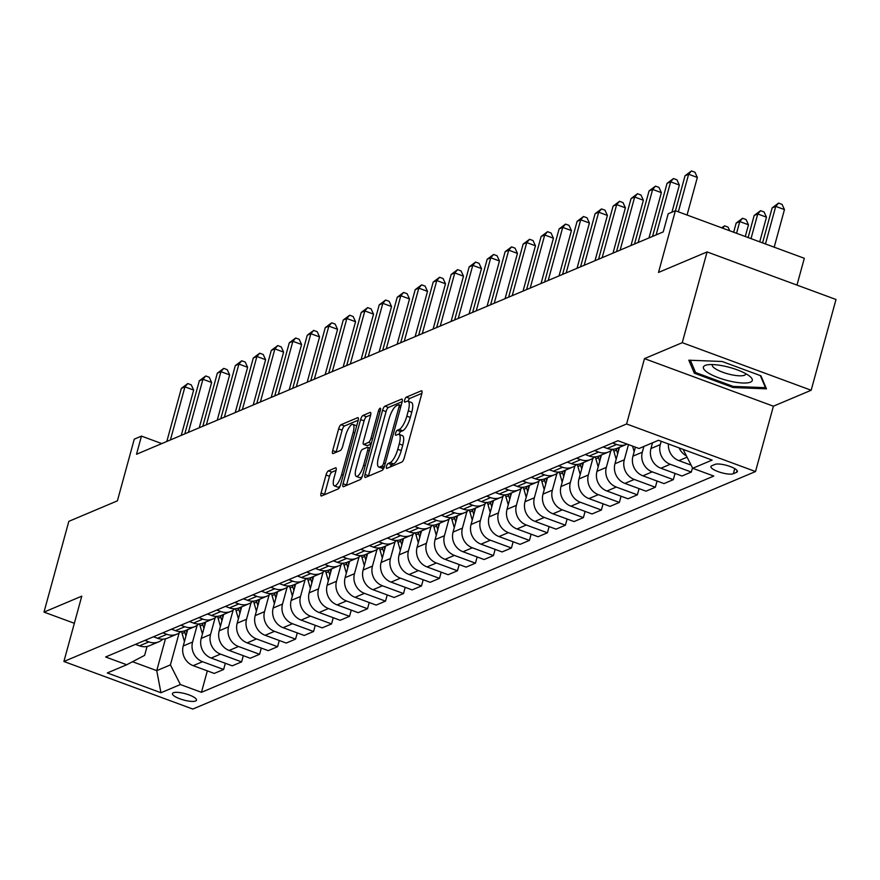 <?xml version="1.0" encoding="UTF-8"?>
<svg xmlns="http://www.w3.org/2000/svg" width="880" height="880" viewBox="0 0 880 880"><rect width="100%" height="100%" fill="white"/><g stroke="black" fill="none" stroke-linecap="round" stroke-linejoin="round"><path stroke-width="1.32" d="M386.518 466.323A2.684 0.814 -69.8 0 0 386.584 468.424A2.684 0.814 -69.8 0 0 386.826 468.402L401.83 462.066A3.828 1.166 -69.8 0 0 404.228 457.908L421.773 393.778A3.828 1.166 -69.8 0 0 421.685 390.775A3.828 1.166 -69.8 0 0 421.333 390.808L406.318 397.144A2.684 0.814 -69.8 0 0 404.646 400.059A2.684 0.814 -69.8 0 0 404.712 402.149A2.684 0.814 -69.8 0 0 404.954 402.127L406.901 401.313A12.243 3.718 -69.8 0 1 408.023 401.225A12.243 3.718 -69.8 0 1 408.298 410.806L406.835 416.152A12.243 3.718 -69.8 0 1 399.201 429.462L397.254 430.276A2.684 0.814 -69.8 0 0 395.582 433.191A2.684 0.814 -69.8 0 0 395.648 435.281A2.684 0.814 -69.8 0 0 395.89 435.27L397.837 434.445A12.243 3.718 -69.8 0 1 398.948 434.357A12.243 3.718 -69.8 0 1 399.234 443.938L397.771 449.284A12.243 3.718 -69.8 0 1 390.137 462.594L388.19 463.419A2.684 0.814 -69.8 0 0 386.518 466.323M195.624 700.986A12.474 3.256 -164.7 0 0 196.504 700.161A12.474 3.256 -164.7 0 0 187.242 694.298A12.474 3.256 -164.7 0 0 173.327 692.758A12.474 3.256 -164.7 0 0 172.447 693.572A12.474 3.256 -164.7 0 0 181.709 699.446A12.474 3.256 -164.7 0 0 195.624 700.986M328.405 470.844A3.828 1.166 -69.8 0 0 326.018 475.002L321.09 492.998A3.828 1.166 -69.8 0 0 321.178 495.99A3.828 1.166 -69.8 0 0 321.53 495.968L338.195 488.928A3.828 1.166 -69.8 0 0 340.582 484.77L358.127 420.64A3.828 1.166 -69.8 0 0 358.039 417.637A3.828 1.166 -69.8 0 0 357.698 417.67L341.022 424.71A3.828 1.166 -69.8 0 0 338.635 428.868L332.695 450.604A3.828 1.166 -69.8 0 0 332.783 453.596A3.828 1.166 -69.8 0 0 333.124 453.563L340.263 450.549A3.828 1.166 -69.8 0 0 342.65 446.391L345.598 435.622A10.241 3.113 -69.8 0 1 352.924 424.413A10.241 3.113 -69.8 0 1 353.155 432.432L341.605 474.65A10.241 3.113 -69.8 0 1 334.279 485.848A10.241 3.113 -69.8 0 1 334.048 477.84L335.973 470.8A3.828 1.166 -69.8 0 0 335.885 467.808A3.828 1.166 -69.8 0 0 335.533 467.83L328.405 470.844L331.881 472.131A3.828 1.166 -69.8 0 0 329.494 476.289L324.577 494.285A3.828 1.166 -69.8 0 0 324.467 494.725M682.253 342.683L644.479 358.633L773.399 406.197L811.173 390.247L682.253 342.683L707.08 251.933L658.504 272.437L675.389 210.727L668.195 213.763L663.223 231.913L136.51 454.256L141.471 436.106L134.277 439.142L117.392 500.852L68.827 521.356L44 612.106L74.349 623.293M644.479 358.633L626.604 423.973L63.899 661.496L81.774 596.156L44 612.106M365.024 474.452A3.828 1.166 -69.8 0 0 365.112 477.444A3.828 1.166 -69.8 0 0 365.464 477.422L382.129 470.382A3.828 1.166 -69.8 0 0 384.516 466.224L402.061 402.094A3.828 1.166 -69.8 0 0 401.973 399.102A3.828 1.166 -69.8 0 0 401.621 399.124L384.956 406.164A3.828 1.166 -69.8 0 0 382.569 410.322L365.024 474.452L368.511 475.739A3.828 1.166 -69.8 0 0 368.401 476.179M360.162 479.655L343.497 486.695A3.828 1.166 -69.8 0 1 343.145 486.717A3.828 1.166 -69.8 0 1 343.057 483.725L360.602 419.595A3.828 1.166 -69.8 0 1 362.989 415.437L370.128 412.423A3.828 1.166 -69.8 0 1 370.469 412.39A3.828 1.166 -69.8 0 1 370.557 415.393L363.451 441.397A3.828 1.166 -69.8 0 0 363.539 444.389A3.828 1.166 -69.8 0 0 363.88 444.367L368.621 442.365A3.828 1.166 -69.8 0 0 371.008 438.207L378.411 411.125A2.684 0.814 -69.8 0 1 380.325 408.199A2.684 0.814 -69.8 0 1 380.391 410.3L362.549 475.497A3.828 1.166 -69.8 0 1 360.162 479.655M707.08 251.933L836 299.497L811.173 390.247M714.934 464.42L711.766 465.751A12.089 3.157 -164.7 0 0 710.908 466.543A12.089 3.157 -164.7 0 0 719.884 472.23A12.089 3.157 -164.7 0 0 733.37 473.726L736.527 472.384A12.089 3.157 -164.7 0 0 737.385 471.592A12.089 3.157 -164.7 0 0 728.409 465.905A12.089 3.157 -164.7 0 0 714.934 464.42M626.604 423.973L755.524 471.537L192.819 709.06L63.899 661.496M207.328 670.868L201.454 692.318L713.79 476.058L692.703 468.281L712.129 460.086L658.471 440.286L639.045 448.492L617.969 440.715L105.633 656.975L126.72 664.752L144.628 655.369L147.059 646.47M201.454 692.318L180.378 684.541L160.952 692.747L107.294 672.947L126.72 664.752M796.972 285.098L804.309 258.291L675.389 210.727M773.399 406.197L755.524 471.537M161.766 443.586L141.471 436.106M165.462 638.792L156.739 670.648L170.412 664.884L179.146 632.94M225.313 663.278L223.619 669.482L214.269 673.431L193.182 665.654A15.598 14.289 -112.9 0 1 183.216 645.986L187.704 629.607M223.619 669.482L202.543 661.705A15.598 14.289 -112.9 0 1 192.577 642.037L197.142 625.35M243.309 655.688L241.604 661.892L232.254 665.83L211.167 658.053A15.598 14.289 -112.9 0 1 201.212 638.396L205.689 622.006M241.604 661.892L220.528 654.115A15.598 14.289 -112.9 0 1 210.562 634.447L215.127 617.76M261.294 648.087L259.6 654.291L250.239 658.24L229.163 650.463A15.598 14.289 -112.9 0 1 219.197 630.806L223.674 614.416M259.6 654.291L238.513 646.514A15.598 14.289 -112.9 0 1 228.547 626.857L233.112 610.159M279.279 640.497L277.585 646.701L268.235 650.65L247.148 642.873A15.598 14.289 -112.9 0 1 237.182 623.205L241.67 606.826M277.585 646.701L256.509 638.924A15.598 14.289 -112.9 0 1 246.543 619.256L251.108 602.569M297.275 632.907L295.57 639.111L286.22 643.06L265.144 635.283A15.598 14.289 -112.9 0 1 255.178 615.615L259.655 599.225M295.57 639.111L274.494 631.334A15.598 14.289 -112.9 0 1 264.528 611.666L269.093 594.979M315.26 625.306L313.566 631.51L304.205 635.459L283.129 627.682A15.598 14.289 -112.9 0 1 273.163 608.025L277.651 591.635M313.566 631.51L292.479 623.733A15.598 14.289 -112.9 0 1 282.513 604.076L287.089 587.378M333.245 617.716L331.551 623.92L322.201 627.869L301.114 620.092A15.598 14.289 -112.9 0 1 291.148 600.435L295.636 584.045M331.551 623.92L310.475 616.143A15.598 14.289 -112.9 0 1 300.509 596.486L305.074 579.788M351.241 610.126L349.536 616.33L340.186 620.279L319.11 612.502A15.598 14.289 -112.9 0 1 309.144 592.834L313.621 576.444M349.536 616.33L328.46 608.553A15.598 14.289 -112.9 0 1 318.494 588.885L323.059 572.198M369.226 602.525L367.532 608.729L358.171 612.678L337.095 604.901A15.598 14.289 -112.9 0 1 327.129 585.244L331.617 568.854M367.532 608.729L346.445 600.952A15.598 14.289 -112.9 0 1 336.49 581.295L341.055 564.597M387.222 594.935L385.517 601.139L376.167 605.088L355.08 597.311A15.598 14.289 -112.9 0 1 345.114 577.654L349.602 561.264M385.517 601.139L364.441 593.362A15.598 14.289 -112.9 0 1 354.475 573.705L359.04 557.007M405.207 587.345L403.513 593.549L394.152 597.498L373.076 589.721A15.598 14.289 -112.9 0 1 363.11 570.053L367.587 553.674M403.513 593.549L382.426 585.772A15.598 14.289 -112.9 0 1 372.46 566.104L377.025 549.417M423.192 579.744L421.498 585.948L412.148 589.897L391.061 582.12A15.598 14.289 -112.9 0 1 381.095 562.463L385.583 546.073M421.498 585.948L400.422 578.171A15.598 14.289 -112.9 0 1 390.456 558.514L395.021 541.816M441.188 572.154L439.483 578.358L430.133 582.307L409.057 574.53A15.598 14.289 -112.9 0 1 399.091 554.873L403.568 538.483M439.483 578.358L418.407 570.581A15.598 14.289 -112.9 0 1 408.441 550.924L413.006 534.226M459.173 564.564L457.479 570.768L448.118 574.717L427.042 566.94A15.598 14.289 -112.9 0 1 417.076 547.272L421.564 530.893M457.479 570.768L436.392 562.991A15.598 14.289 -112.9 0 1 426.426 543.323L430.991 526.636M477.158 556.974L475.464 563.178L466.114 567.116L445.027 559.339A15.598 14.289 -112.9 0 1 435.061 539.682L439.549 523.292M475.464 563.178L454.388 555.401A15.598 14.289 -112.9 0 1 444.422 535.733L448.987 519.046M495.154 549.373L493.449 555.577L484.099 559.526L463.023 551.749A15.598 14.289 -112.9 0 1 453.057 532.092L457.534 515.702M493.449 555.577L472.373 547.8A15.598 14.289 -112.9 0 1 462.407 528.143L466.972 511.445M513.139 541.783L511.445 547.987L502.084 551.936L481.008 544.159A15.598 14.289 -112.9 0 1 471.042 524.491L475.53 508.112M511.445 547.987L490.358 540.21A15.598 14.289 -112.9 0 1 480.392 520.542L484.968 503.855M531.124 534.193L529.43 540.397L520.08 544.346L498.993 536.569A15.598 14.289 -112.9 0 1 489.027 516.901L493.515 500.511M529.43 540.397L508.354 532.62A15.598 14.289 -112.9 0 1 498.388 512.952L502.953 496.265M549.12 526.592L547.426 532.796L538.065 536.745L516.989 528.968A15.598 14.289 -112.9 0 1 507.023 509.311L511.5 492.921M547.426 532.796L526.339 525.019A15.598 14.289 -112.9 0 1 516.373 505.362L520.938 488.664M567.105 519.002L565.411 525.206L556.061 529.155L534.974 521.378A15.598 14.289 -112.9 0 1 525.008 501.721L529.496 485.331M565.411 525.206L544.324 517.429A15.598 14.289 -112.9 0 1 534.369 497.772L538.934 481.074M585.101 511.412L583.396 517.616L574.046 521.565L552.959 513.788A15.598 14.289 -112.9 0 1 543.004 494.12L547.481 477.73M583.396 517.616L562.32 509.839A15.598 14.289 -112.9 0 1 552.354 490.171L556.919 473.484M603.086 503.811L601.392 510.015L592.031 513.964L570.955 506.187A15.598 14.289 -112.9 0 1 560.989 486.53L565.466 470.14M601.392 510.015L580.305 502.238A15.598 14.289 -112.9 0 1 570.339 482.581L574.904 465.883M621.071 496.221L619.377 502.425L610.027 506.374L588.94 498.597A15.598 14.289 -112.9 0 1 578.974 478.94L583.462 462.55M619.377 502.425L598.301 494.648A15.598 14.289 -112.9 0 1 588.335 474.991L592.9 458.293M639.067 488.631L637.362 494.835L628.012 498.784L606.936 491.007A15.598 14.289 -112.9 0 1 596.97 471.339L601.447 454.96M637.362 494.835L616.286 487.058A15.598 14.289 -112.9 0 1 606.32 467.39L610.885 450.703M657.052 481.03L655.358 487.234L645.997 491.183L624.921 483.406A15.598 14.289 -112.9 0 1 614.955 463.749L619.443 447.359M655.358 487.234L634.271 479.457A15.598 14.289 -112.9 0 1 624.305 459.8L628.474 444.587M675.037 473.44L673.343 479.644L663.993 483.593L642.906 475.816A15.598 14.289 -112.9 0 1 632.94 456.159L635.404 447.15M673.343 479.644L652.267 471.867A15.598 14.289 -112.9 0 1 642.301 452.21L643.874 446.446M692.483 467.841L691.328 472.054L681.978 476.003L660.902 468.226A15.598 14.289 -112.9 0 1 650.936 448.558L652.509 442.805M691.328 472.054L670.252 464.277A15.598 14.289 -112.9 0 1 660.286 444.609L661.199 441.287M132.506 661.716L156.739 670.648L160.952 692.747M692.703 468.281L683.122 449.383M686.411 455.862A15.598 14.289 -112.9 0 1 679.129 447.909M691.108 465.135L678.887 460.625A15.598 14.289 -112.9 0 1 668.415 443.949M627.143 444.092A15.598 14.289 -112.9 0 1 626.626 444.323A15.598 14.289 -112.9 0 1 616.594 444.477L612.557 442.992M626.626 444.323L617.276 448.272A15.598 14.289 -112.9 0 1 607.244 448.426L603.207 446.941M612.623 449.306A15.598 14.289 -112.9 0 1 608.641 451.924A15.598 14.289 -112.9 0 1 598.609 452.078L594.572 450.582M608.641 451.924L599.291 455.873A15.598 14.289 -112.9 0 1 589.248 456.016L585.222 454.531M594.638 456.896A15.598 14.289 -112.9 0 1 590.656 459.514A15.598 14.289 -112.9 0 1 580.613 459.668L576.587 458.183M590.656 459.514L581.295 463.463A15.598 14.289 -112.9 0 1 571.263 463.617L567.226 462.132M576.642 464.486A15.598 14.289 -112.9 0 1 572.66 467.104A15.598 14.289 -112.9 0 1 562.628 467.258L558.591 465.773M572.66 467.104L563.31 471.053A15.598 14.289 -112.9 0 1 553.267 471.207L549.241 469.722M558.657 472.087A15.598 14.289 -112.9 0 1 554.675 474.694A15.598 14.289 -112.9 0 1 544.632 474.848L540.606 473.363M554.675 474.694L545.314 478.643A15.598 14.289 -112.9 0 1 535.282 478.797L531.245 477.312M540.661 479.677A15.598 14.289 -112.9 0 1 536.679 482.295A15.598 14.289 -112.9 0 1 526.647 482.449L522.61 480.953M536.679 482.295L527.329 486.244A15.598 14.289 -112.9 0 1 517.297 486.398L513.26 484.902M522.676 487.267A15.598 14.289 -112.9 0 1 518.694 489.885A15.598 14.289 -112.9 0 1 508.662 490.039L504.625 488.554M518.694 489.885L509.344 493.834A15.598 14.289 -112.9 0 1 499.301 493.988L495.275 492.503M504.691 494.857A15.598 14.289 -112.9 0 1 500.709 497.475A15.598 14.289 -112.9 0 1 490.666 497.629L486.64 496.144M500.709 497.475L491.348 501.424A15.598 14.289 -112.9 0 1 481.316 501.578L477.279 500.093M486.695 502.458A15.598 14.289 -112.9 0 1 482.713 505.076A15.598 14.289 -112.9 0 1 472.681 505.23L468.644 503.734M482.713 505.076L473.363 509.025A15.598 14.289 -112.9 0 1 463.331 509.179L459.294 507.683M468.71 510.048A15.598 14.289 -112.9 0 1 464.728 512.666A15.598 14.289 -112.9 0 1 454.696 512.82L450.659 511.335M464.728 512.666L455.378 516.615A15.598 14.289 -112.9 0 1 445.335 516.769L441.309 515.284M450.725 517.638A15.598 14.289 -112.9 0 1 446.743 520.256A15.598 14.289 -112.9 0 1 436.7 520.41L432.674 518.925M446.743 520.256L437.382 524.205A15.598 14.289 -112.9 0 1 427.35 524.359L423.313 522.874M432.729 525.239A15.598 14.289 -112.9 0 1 428.747 527.857A15.598 14.289 -112.9 0 1 418.715 528.011L414.678 526.515M428.747 527.857L419.397 531.806A15.598 14.289 -112.9 0 1 409.354 531.96L405.328 530.464M414.744 532.829A15.598 14.289 -112.9 0 1 410.762 535.447A15.598 14.289 -112.9 0 1 400.73 535.601L396.693 534.116M410.762 535.447L401.412 539.396A15.598 14.289 -112.9 0 1 391.369 539.55L387.343 538.065M396.759 540.419A15.598 14.289 -112.9 0 1 392.777 543.037A15.598 14.289 -112.9 0 1 382.734 543.191L378.708 541.706M392.777 543.037L383.416 546.986A15.598 14.289 -112.9 0 1 373.384 547.14L369.347 545.655M378.763 548.02A15.598 14.289 -112.9 0 1 374.781 550.638A15.598 14.289 -112.9 0 1 364.749 550.792L360.712 549.296M374.781 550.638L365.431 554.587A15.598 14.289 -112.9 0 1 355.388 554.73L351.362 553.245M360.778 555.61A15.598 14.289 -112.9 0 1 356.796 558.228A15.598 14.289 -112.9 0 1 346.753 558.382L342.727 556.897M356.796 558.228L347.435 562.177A15.598 14.289 -112.9 0 1 337.403 562.331L333.366 560.846M342.782 563.2A15.598 14.289 -112.9 0 1 338.8 565.818A15.598 14.289 -112.9 0 1 328.768 565.972L324.731 564.487M338.8 565.818L329.45 569.767A15.598 14.289 -112.9 0 1 319.418 569.921L315.381 568.436M324.797 570.801A15.598 14.289 -112.9 0 1 320.815 573.408A15.598 14.289 -112.9 0 1 310.783 573.562L306.746 572.077M320.815 573.408L311.465 577.357A15.598 14.289 -112.9 0 1 301.422 577.511L297.396 576.026M306.812 578.391A15.598 14.289 -112.9 0 1 302.83 581.009A15.598 14.289 -112.9 0 1 292.787 581.163L288.761 579.678M302.83 581.009L293.469 584.958A15.598 14.289 -112.9 0 1 283.437 585.112L279.4 583.616M288.816 585.981A15.598 14.289 -112.9 0 1 284.834 588.599A15.598 14.289 -112.9 0 1 274.802 588.753L270.765 587.268M284.834 588.599L275.484 592.548A15.598 14.289 -112.9 0 1 265.452 592.702L261.415 591.217M270.831 593.571A15.598 14.289 -112.9 0 1 266.849 596.189A15.598 14.289 -112.9 0 1 256.817 596.343L252.78 594.858M266.849 596.189L257.499 600.138A15.598 14.289 -112.9 0 1 247.456 600.292L243.43 598.807M252.846 601.172A15.598 14.289 -112.9 0 1 248.864 603.79A15.598 14.289 -112.9 0 1 238.821 603.944L234.795 602.448M248.864 603.79L239.503 607.739A15.598 14.289 -112.9 0 1 229.471 607.893L225.434 606.397M234.85 608.762A15.598 14.289 -112.9 0 1 230.868 611.38A15.598 14.289 -112.9 0 1 220.836 611.534L216.799 610.049M230.868 611.38L221.518 615.329A15.598 14.289 -112.9 0 1 211.475 615.483L207.449 613.998M216.865 616.352A15.598 14.289 -112.9 0 1 212.883 618.97A15.598 14.289 -112.9 0 1 202.84 619.124L198.814 617.639M212.883 618.97L203.522 622.919A15.598 14.289 -112.9 0 1 193.49 623.073L189.453 621.588M198.869 623.953A15.598 14.289 -112.9 0 1 194.898 626.571A15.598 14.289 -112.9 0 1 184.855 626.725L180.818 625.229M194.898 626.571L185.537 630.52A15.598 14.289 -112.9 0 1 175.505 630.674L171.468 629.178M180.884 631.543A15.598 14.289 -112.9 0 1 176.902 634.161A15.598 14.289 -112.9 0 1 166.87 634.315L162.833 632.83M176.902 634.161L167.552 638.11A15.598 14.289 -112.9 0 1 157.509 638.264L153.483 636.779M162.899 639.133A15.598 14.289 -112.9 0 1 158.917 641.751A15.598 14.289 -112.9 0 1 148.874 641.905L144.848 640.42M158.917 641.751L149.556 645.7A15.598 14.289 -112.9 0 1 139.524 645.854L135.487 644.369M170.412 664.884L180.378 684.541M688.82 360.195L694.342 373.219L733.172 387.541L766.469 388.839L760.947 375.815L722.117 361.493L688.82 360.195M733.48 386.419L733.172 387.541M694.936 371.03L694.342 373.219M390.203 466.972A2.684 0.814 -69.8 0 1 391.677 464.706L393.613 463.881A12.243 3.718 -69.8 0 0 401.258 450.571L397.771 449.284M398.948 434.357L402.435 435.644A12.243 3.718 -69.8 0 1 402.721 445.225L401.258 450.571M408.023 401.225L411.499 402.512A12.243 3.718 -69.8 0 1 411.785 412.093L410.322 417.439A12.243 3.718 -69.8 0 1 402.688 430.749L400.741 431.563A2.684 0.814 -69.8 0 0 399.091 434.412M421.883 393.327L409.805 398.431A2.684 0.814 -69.8 0 0 408.155 401.269M402.171 401.654L388.443 407.451A3.828 1.166 -69.8 0 0 386.056 411.609L368.511 475.739M381.942 466.059A2.684 0.814 -69.8 0 0 383.614 463.144L399.014 406.846A2.684 0.814 -69.8 0 0 398.948 404.745A2.684 0.814 -69.8 0 0 398.706 404.767L396.66 405.636A12.243 3.718 -69.8 0 0 389.015 418.946L378.488 457.424A12.243 3.718 -69.8 0 0 378.774 467.005A12.243 3.718 -69.8 0 0 379.896 466.917L381.942 466.059L384.307 466.928M378.774 467.005L382.261 468.292A12.243 3.718 -69.8 0 0 383.372 468.204L379.896 466.917M370.678 414.942L366.476 416.713A3.828 1.166 -69.8 0 0 364.089 420.882L346.544 485.012A3.828 1.166 -69.8 0 0 346.434 485.452M366.773 445.434A3.828 1.166 -69.8 0 0 367.015 445.676A3.828 1.166 -69.8 0 0 367.367 445.654L371.151 444.048M356.059 468.391A10.241 3.113 -69.8 0 0 356.301 476.399A10.241 3.113 -69.8 0 0 363.616 465.201L367.686 450.318A3.828 1.166 -69.8 0 0 367.598 447.326A3.828 1.166 -69.8 0 0 367.246 447.359L362.516 449.35A3.828 1.166 -69.8 0 0 360.129 453.508L356.059 468.391M356.301 476.399L359.777 477.686A10.241 3.113 -69.8 0 0 362.274 476.377M336.083 470.36L331.881 472.131M334.279 485.848L337.766 487.135A10.241 3.113 -69.8 0 0 340.23 485.859M356.697 425.876A10.241 3.113 -69.8 0 0 356.4 425.7L352.924 424.413M358.237 420.189L344.509 425.986A3.828 1.166 -69.8 0 0 342.122 430.155L336.171 451.88A3.828 1.166 -69.8 0 0 336.061 452.331M774.18 247.17L784.454 209.594L775.742 206.382L772.145 207.9L762.575 242.891M765.468 243.958L775.742 206.382L778.569 203.082L782.056 204.369L784.454 209.594M772.145 207.9L778.569 203.082M687.06 215.039L697.345 177.452L688.633 174.24L678.359 211.827M685.036 175.758L691.46 170.94L688.633 174.24L685.036 175.758L675.466 210.76M691.46 170.94L694.947 172.227L697.345 177.452M759.726 241.846L766.469 217.184L757.757 213.972L754.16 215.49L748.121 237.567M751.014 238.623L757.757 213.972L760.584 210.672L764.06 211.959L766.469 217.184M754.16 215.49L760.584 210.672M652.157 444.092L651.86 443.08M745.272 236.511L748.473 224.785L739.772 221.562L736.164 223.08L733.667 232.232M736.56 233.299L739.772 221.562L742.588 218.262L746.075 219.549L748.473 224.785M736.164 223.08L742.588 218.262M634.161 451.693L632.544 446.094M721.611 227.777L724.603 225.863L728.09 227.15L729.762 230.791M724.603 225.863L722.634 228.162M671.935 212.19L679.36 185.053L670.648 181.841L656.128 234.916M667.051 183.359L673.475 178.541L670.648 181.841L667.051 183.359L652.531 236.434M673.475 178.541L676.951 179.828L679.36 185.053M648.978 237.93L661.364 192.643L652.652 189.431L638.132 242.506M649.055 190.949L655.479 186.131L652.652 189.431L649.055 190.949L634.535 244.024M655.479 186.131L658.966 187.418L661.364 192.643M630.993 245.531L643.379 200.233L634.667 197.021L620.147 250.107M631.07 198.539L637.494 193.721L634.667 197.021L631.07 198.539L616.55 251.625M637.494 193.721L640.981 195.008L643.379 200.233M616.176 459.283L613.866 451.297A29.821 27.324 -112.9 0 1 613.349 449.251M618.607 450.384L618.332 449.416A29.821 27.324 -112.9 0 1 617.947 447.986M616.209 448.668A29.821 27.324 67.1 0 0 616.605 450.142L617.672 453.827M612.997 253.121L625.394 207.834L616.682 204.622L602.162 257.697M613.085 206.14L619.509 201.322L616.682 204.622L613.085 206.14L598.565 259.215M619.509 201.322L622.985 202.598L625.394 207.834M731.071 381.392A25.344 6.611 -164.7 0 0 750.255 376.717A25.344 6.611 -164.7 0 0 724.625 366.19A25.344 6.611 -164.7 0 0 707.069 364.892A25.344 6.611 -164.7 0 0 707.245 372.273A25.344 6.611 -164.7 0 0 731.071 381.392M712.448 364.562A17.347 4.532 -164.7 0 0 712.283 364.914A17.347 4.532 -164.7 0 0 731.225 374.693A17.347 4.532 -164.7 0 0 745.756 374.077A17.347 4.532 -164.7 0 0 745.789 373.692M760.342 375.595L765.457 387.673L733.194 386.408L695.574 372.537L690.371 360.25M765.666 386.936L765.457 387.673M598.191 466.873L595.881 458.887A29.821 27.324 -112.9 0 1 595.364 456.852M600.622 457.985L600.336 457.006A29.821 27.324 -112.9 0 1 599.962 455.587M598.224 456.258A29.821 27.324 67.1 0 0 598.609 457.732L599.676 461.428M580.195 474.474L577.885 466.488A29.821 27.324 -112.9 0 1 577.368 464.442M582.637 465.575L582.351 464.596A29.821 27.324 -112.9 0 1 581.977 463.177M580.239 463.859A29.821 27.324 67.1 0 0 580.624 465.333L581.691 469.018M562.21 482.064L559.9 474.078A29.821 27.324 -112.9 0 1 559.383 472.032M564.641 473.165L564.366 472.197A29.821 27.324 -112.9 0 1 563.981 470.767M562.243 471.449A29.821 27.324 67.1 0 0 562.639 472.923L563.706 476.608M544.225 489.654L541.915 481.668A29.821 27.324 -112.9 0 1 541.398 479.633M546.656 480.755L546.37 479.787A29.821 27.324 -112.9 0 1 545.996 478.357M544.258 479.039A29.821 27.324 67.1 0 0 544.643 480.513L545.71 484.209M526.229 497.255L523.919 489.258A29.821 27.324 -112.9 0 1 523.402 487.223M528.66 488.356L528.385 487.377A29.821 27.324 -112.9 0 1 528.011 485.958M526.273 486.64A29.821 27.324 67.1 0 0 526.658 488.114L527.725 491.799M595.012 260.711L607.398 215.424L598.686 212.212L584.166 265.287M595.089 213.73L601.513 208.912L598.686 212.212L595.089 213.73L580.569 266.805M601.513 208.912L605 210.199L607.398 215.424M577.027 268.301L589.413 223.014L580.701 219.802L566.181 272.888M577.104 221.32L583.528 216.502L580.701 219.802L577.104 221.32L562.584 274.406M583.528 216.502L587.015 217.789L589.413 223.014M559.031 275.902L571.428 230.615L562.716 227.392L548.196 280.478M559.119 228.921L565.532 224.103L562.716 227.392L559.119 228.921L544.588 281.996M565.532 224.103L569.019 225.379L571.428 230.615M541.046 283.492L553.432 238.205L544.72 234.993L530.2 288.068M541.123 236.511L547.547 231.693L544.72 234.993L541.123 236.511L526.603 289.586M547.547 231.693L551.034 232.98L553.432 238.205M523.05 291.082L535.447 245.795L526.735 242.583L512.215 295.658M523.138 244.101L529.562 239.283L526.735 242.583L523.138 244.101L508.618 297.187M529.562 239.283L533.038 240.57L535.447 245.795M508.244 504.845L505.934 496.859A29.821 27.324 -112.9 0 1 505.417 494.813M510.675 495.946L510.4 494.978A29.821 27.324 -112.9 0 1 510.015 493.548M508.277 494.23A29.821 27.324 67.1 0 0 508.673 495.704L509.729 499.389M505.065 298.683L517.451 253.396L508.75 250.173L494.219 303.259M505.142 251.691L511.566 246.873L508.75 250.173L505.142 251.691L490.622 304.777M511.566 246.873L515.053 248.16L517.451 253.396M490.248 512.435L487.949 504.449A29.821 27.324 -112.9 0 1 487.421 502.414M492.69 503.536L492.404 502.568A29.821 27.324 -112.9 0 1 492.03 501.138M490.292 501.82A29.821 27.324 67.1 0 0 490.677 503.294L491.744 506.979M487.08 306.273L499.466 260.986L490.754 257.774L476.234 310.849M487.157 259.292L493.581 254.474L490.754 257.774L487.157 259.292L472.637 312.367M493.581 254.474L497.068 255.761L499.466 260.986M472.263 520.036L469.953 512.039A29.821 27.324 -112.9 0 1 469.436 510.004M474.694 511.137L474.419 510.158A29.821 27.324 -112.9 0 1 474.045 508.739M472.307 509.421A29.821 27.324 67.1 0 0 472.692 510.884L473.759 514.58M469.084 313.863L481.481 268.576L472.769 265.364L458.249 318.439M469.172 266.882L475.596 262.064L472.769 265.364L469.172 266.882L454.652 319.957M475.596 262.064L479.072 263.351L481.481 268.576M454.278 527.626L451.968 519.64A29.821 27.324 -112.9 0 1 451.451 517.594M456.709 518.727L456.423 517.759A29.821 27.324 -112.9 0 1 456.049 516.329M454.311 517.011A29.821 27.324 67.1 0 0 454.696 518.485L455.763 522.17M451.099 321.464L463.485 276.166L454.773 272.954L440.253 326.04M451.176 274.472L457.6 269.654L454.773 272.954L451.176 274.472L436.656 327.558M457.6 269.654L461.087 270.941L463.485 276.166M436.282 535.216L433.972 527.23A29.821 27.324 -112.9 0 1 433.455 525.184M438.724 526.317L438.438 525.349A29.821 27.324 -112.9 0 1 438.064 523.919M436.326 524.601A29.821 27.324 67.1 0 0 436.711 526.075L437.778 529.76M433.114 329.054L445.5 283.767L436.788 280.555L422.268 333.63M433.191 282.073L439.615 277.255L436.788 280.555L433.191 282.073L418.671 335.148M439.615 277.255L443.102 278.542L445.5 283.767M418.297 542.806L415.987 534.82A29.821 27.324 -112.9 0 1 415.47 532.785M420.728 533.918L420.453 532.939A29.821 27.324 -112.9 0 1 420.068 531.52M418.33 532.202A29.821 27.324 67.1 0 0 418.726 533.665L419.793 537.361M415.118 336.644L427.515 291.357L418.803 288.145L404.283 341.22M415.206 289.663L421.619 284.845L418.803 288.145L415.206 289.663L400.686 342.738M421.619 284.845L425.106 286.132L427.515 291.357M400.312 550.407L398.002 542.421A29.821 27.324 -112.9 0 1 397.485 540.375M402.743 541.508L402.457 540.529A29.821 27.324 -112.9 0 1 402.083 539.11M400.345 539.792A29.821 27.324 67.1 0 0 400.73 541.266L401.797 544.951M382.316 557.997L380.006 550.011A29.821 27.324 -112.9 0 1 379.489 547.965M384.758 549.098L384.472 548.13A29.821 27.324 -112.9 0 1 384.098 546.7M382.36 547.382A29.821 27.324 67.1 0 0 382.745 548.856L383.812 552.541M364.331 565.587L362.021 557.601A29.821 27.324 -112.9 0 1 361.504 555.566M366.762 556.699L366.487 555.72A29.821 27.324 -112.9 0 1 366.102 554.301M364.364 554.972A29.821 27.324 67.1 0 0 364.76 556.446L365.827 560.142M346.346 573.188L344.036 565.202A29.821 27.324 -112.9 0 1 343.519 563.156M348.777 564.289L348.491 563.31A29.821 27.324 -112.9 0 1 348.117 561.891M346.379 562.573A29.821 27.324 67.1 0 0 346.764 564.047L347.831 567.732M328.35 580.778L326.04 572.792A29.821 27.324 -112.9 0 1 325.523 570.746M330.781 571.879L330.506 570.911A29.821 27.324 -112.9 0 1 330.132 569.481M328.394 570.163A29.821 27.324 67.1 0 0 328.779 571.637L329.846 575.322M310.365 588.368L308.055 580.382A29.821 27.324 -112.9 0 1 307.538 578.347M312.796 579.469L312.51 578.501A29.821 27.324 -112.9 0 1 312.136 577.071M310.398 577.753A29.821 27.324 67.1 0 0 310.783 579.227L311.85 582.923M292.369 595.969L290.07 587.972A29.821 27.324 -112.9 0 1 289.542 585.937M294.811 587.07L294.525 586.091A29.821 27.324 -112.9 0 1 294.151 584.672M292.413 585.354A29.821 27.324 67.1 0 0 292.798 586.828L293.865 590.513M274.384 603.559L272.074 595.573A29.821 27.324 -112.9 0 1 271.557 593.527M276.815 594.66L276.54 593.692A29.821 27.324 -112.9 0 1 276.155 592.262M274.417 592.944A29.821 27.324 67.1 0 0 274.813 594.418L275.88 598.103M256.399 611.149L254.089 603.163A29.821 27.324 -112.9 0 1 253.572 601.128M258.83 602.25L258.544 601.282A29.821 27.324 -112.9 0 1 258.17 599.852M256.432 600.534A29.821 27.324 67.1 0 0 256.817 602.008L257.884 605.693M238.403 618.75L236.093 610.753A29.821 27.324 -112.9 0 1 235.576 608.718M240.845 609.851L240.559 608.872A29.821 27.324 -112.9 0 1 240.185 607.453M238.447 608.135A29.821 27.324 67.1 0 0 238.832 609.598L239.899 613.294M220.418 626.34L218.108 618.354A29.821 27.324 -112.9 0 1 217.591 616.308M222.849 617.441L222.574 616.473A29.821 27.324 -112.9 0 1 222.189 615.043M220.451 615.725A29.821 27.324 67.1 0 0 220.847 617.199L221.914 620.884M202.433 633.93L200.123 625.944A29.821 27.324 -112.9 0 1 199.606 623.898M204.864 625.031L204.578 624.063A29.821 27.324 -112.9 0 1 204.204 622.633M202.466 623.315A29.821 27.324 67.1 0 0 202.851 624.789L203.918 628.474M184.437 641.52L182.127 633.534A29.821 27.324 -112.9 0 1 181.61 631.499M186.868 632.632L186.593 631.653A29.821 27.324 -112.9 0 1 186.219 630.234M184.481 630.916A29.821 27.324 67.1 0 0 184.866 632.379L185.933 636.075M397.133 344.245L409.519 298.947L400.807 295.735L386.287 348.821M397.21 297.253L403.634 292.435L400.807 295.735L397.21 297.253L382.69 350.339M403.634 292.435L407.121 293.722L409.519 298.947M379.148 351.835L391.534 306.548L382.822 303.336L368.302 356.411M379.225 304.854L385.649 300.036L382.822 303.336L379.225 304.854L364.705 357.929M385.649 300.036L389.136 301.312L391.534 306.548M361.152 359.425L373.538 314.138L364.837 310.926L350.306 364.001M361.229 312.444L367.653 307.626L364.837 310.926L361.229 312.444L346.709 365.519M367.653 307.626L371.14 308.913L373.538 314.138M343.167 367.015L355.553 321.728L346.841 318.516L332.321 371.602M343.244 320.034L349.668 315.216L346.841 318.516L343.244 320.034L328.724 373.12M349.668 315.216L353.155 316.503L355.553 321.728M325.171 374.616L337.568 329.329L328.856 326.106L314.336 379.192M325.259 327.635L331.683 322.817L328.856 326.106L325.259 327.635L310.739 380.71M331.683 322.817L335.159 324.093L337.568 329.329M307.186 382.206L319.572 336.919L310.86 333.707L296.34 386.782M307.263 335.225L313.687 330.407L310.86 333.707L307.263 335.225L292.743 388.3M313.687 330.407L317.174 331.694L319.572 336.919M289.201 389.796L301.587 344.509L292.875 341.297L278.355 394.372M289.278 342.815L295.702 337.997L292.875 341.297L289.278 342.815L274.758 395.901M295.702 337.997L299.189 339.284L301.587 344.509M271.205 397.397L283.602 352.11L274.89 348.887L260.37 401.973M271.293 350.405L277.717 345.587L274.89 348.887L271.293 350.405L256.773 403.491M277.717 345.587L281.193 346.874L283.602 352.11M253.22 404.987L265.606 359.7L256.894 356.488L242.374 409.563M253.297 358.006L259.721 353.188L256.894 356.488L253.297 358.006L238.777 411.081M259.721 353.188L263.208 354.475L265.606 359.7M235.235 412.577L247.621 367.29L238.909 364.078L224.389 417.153M235.312 365.596L241.736 360.778L238.909 364.078L235.312 365.596L220.792 418.671M241.736 360.778L245.223 362.065L247.621 367.29M217.239 420.178L229.636 374.88L220.924 371.668L206.404 424.754M217.327 373.186L223.74 368.368L220.924 371.668L217.327 373.186L202.796 426.272M223.74 368.368L227.227 369.655L229.636 374.88M199.254 427.768L211.64 382.481L202.928 379.269L188.408 432.344M199.331 380.787L205.755 375.969L202.928 379.269L199.331 380.787L184.811 433.862M205.755 375.969L209.242 377.256L211.64 382.481M181.258 435.358L193.655 390.071L184.943 386.859L170.423 439.934M181.346 388.377L187.77 383.559L184.943 386.859L181.346 388.377L166.826 441.452M187.77 383.559L191.246 384.846L193.655 390.071M183.216 645.986L192.577 642.037M201.212 638.396L210.562 634.447M219.197 630.806L228.547 626.857M237.182 623.205L246.543 619.256M255.178 615.615L264.528 611.666M273.163 608.025L282.513 604.076M291.148 600.435L300.509 596.486M309.144 592.834L318.494 588.885M327.129 585.244L336.49 581.295M345.114 577.654L354.475 573.705M363.11 570.053L372.46 566.104M381.095 562.463L390.456 558.514M399.091 554.873L408.441 550.924M417.076 547.272L426.426 543.323M435.061 539.682L444.422 535.733M453.057 532.092L462.407 528.143M471.042 524.491L480.392 520.542M489.027 516.901L498.388 512.952M507.023 509.311L516.373 505.362M525.008 501.721L534.369 497.772M543.004 494.12L552.354 490.171M560.989 486.53L570.339 482.581M578.974 478.94L588.335 474.991M596.97 471.339L606.32 467.39M614.955 463.749L624.305 459.8M632.94 456.159L642.301 452.21M650.936 448.558L660.286 444.609M678.887 460.625L687.071 457.171M660.902 468.226L670.252 464.277M607.244 448.426L616.594 444.477M642.906 475.816L652.267 471.867M589.248 456.016L598.609 452.078M624.921 483.406L634.271 479.457M571.263 463.617L580.613 459.668M606.936 491.007L616.286 487.058M553.267 471.207L562.628 467.258M588.94 498.597L598.301 494.648M535.282 478.797L544.632 474.848M570.955 506.187L580.305 502.238M517.297 486.398L526.647 482.449M552.959 513.788L562.32 509.839M499.301 493.988L508.662 490.039M534.974 521.378L544.324 517.429M481.316 501.578L490.666 497.629M516.989 528.968L526.339 525.019M463.331 509.179L472.681 505.23M498.993 536.569L508.354 532.62M445.335 516.769L454.696 512.82M481.008 544.159L490.358 540.21M427.35 524.359L436.7 520.41M463.023 551.749L472.373 547.8M409.354 531.96L418.715 528.011M445.027 559.339L454.388 555.401M391.369 539.55L400.73 535.601M427.042 566.94L436.392 562.991M373.384 547.14L382.734 543.191M409.057 574.53L418.407 570.581M355.388 554.73L364.749 550.792M391.061 582.12L400.422 578.171M337.403 562.331L346.753 558.382M373.076 589.721L382.426 585.772M319.418 569.921L328.768 565.972M355.08 597.311L364.441 593.362M301.422 577.511L310.783 573.562M337.095 604.901L346.445 600.952M283.437 585.112L292.787 581.163M319.11 612.502L328.46 608.553M265.452 592.702L274.802 588.753M301.114 620.092L310.475 616.143M247.456 600.292L256.817 596.343M283.129 627.682L292.479 623.733M229.471 607.893L238.821 603.944M265.144 635.283L274.494 631.334M211.475 615.483L220.836 611.534M247.148 642.873L256.509 638.924M193.49 623.073L202.84 619.124M229.163 650.463L238.513 646.514M175.505 630.674L184.855 626.725M211.167 658.053L220.528 654.115M157.509 638.264L166.87 634.315M193.182 665.654L202.543 661.705M139.524 645.854L148.874 641.905M737.055 470.47L736.527 472.384M734.767 468.622L733.37 473.726M393.613 463.881L390.137 462.594M402.721 445.225L399.234 443.938M400.741 431.563L397.254 430.276M402.688 430.749L399.201 429.462M410.322 417.439L406.835 416.152M411.785 412.093L408.298 410.806M409.805 398.431L406.318 397.144M421.927 391.028L421.333 390.808M391.677 464.706L388.19 463.419M386.056 411.609L382.569 410.322M388.443 407.451L384.956 406.164M402.226 399.344L401.621 399.124M385.198 463.727L383.614 463.144M400.598 407.429L399.014 406.846M401.093 405.647L399.124 404.921M346.544 485.012L343.057 483.725M364.089 420.882L360.602 419.595M366.476 416.713L362.989 415.437M370.722 412.643L370.128 412.423M367.367 445.654L363.88 444.367M371.338 443.377L368.621 442.365M372.592 438.79L371.008 438.207M379.995 411.719L378.411 411.125M365.211 465.784L363.616 465.201M369.281 450.912L367.686 450.318M336.138 468.061L335.533 467.83M343.189 475.233L341.605 474.65M354.739 433.015L353.155 432.432M336.171 451.88L332.695 450.604M342.122 430.155L338.635 428.868M344.509 425.986L341.022 424.71M358.292 417.89L357.698 417.67M324.577 494.285L321.09 492.998M329.494 476.289L326.018 475.002M618.332 449.416L618.948 449.152M613.866 451.297L616.605 450.142M600.336 457.006L600.963 456.742M595.881 458.887L598.609 457.732M582.351 464.596L582.967 464.343M577.885 466.488L580.624 465.333M564.366 472.197L564.982 471.933M559.9 474.078L562.639 472.923M546.37 479.787L546.997 479.523M541.915 481.668L544.643 480.513M528.385 487.377L529.001 487.124M523.919 489.258L526.658 488.114M510.4 494.978L511.016 494.714M505.934 496.859L508.673 495.704M492.404 502.568L493.02 502.304M487.949 504.449L490.677 503.294M474.419 510.158L475.035 509.894M469.953 512.039L472.692 510.884M456.423 517.759L457.05 517.495M451.968 519.64L454.696 518.485M438.438 525.349L439.054 525.085M433.972 527.23L436.711 526.075M420.453 532.939L421.069 532.675M415.987 534.82L418.726 533.665M402.457 540.529L403.084 540.276M398.002 542.421L400.73 541.266M384.472 548.13L385.088 547.866M380.006 550.011L382.745 548.856M366.487 555.72L367.103 555.456M362.021 557.601L364.76 556.446M348.491 563.31L349.118 563.057M344.036 565.202L346.764 564.047M330.506 570.911L331.122 570.647M326.04 572.792L328.779 571.637M312.51 578.501L313.137 578.237M308.055 580.382L310.783 579.227M294.525 586.091L295.141 585.838M290.07 587.972L292.798 586.828M276.54 593.692L277.156 593.428M272.074 595.573L274.813 594.418M258.544 601.282L259.171 601.018M254.089 603.163L256.817 602.008M240.559 608.872L241.175 608.608M236.093 610.753L238.832 609.598M222.574 616.473L223.19 616.209M218.108 618.354L220.847 617.199M204.578 624.063L205.205 623.799M200.123 625.944L202.851 624.789M186.593 631.653L187.209 631.389M182.127 633.534L184.866 632.379M401.115 405.548L398.948 404.745M367.015 445.676L363.539 444.389M370.018 448.217L367.598 447.326"/></g></svg>
